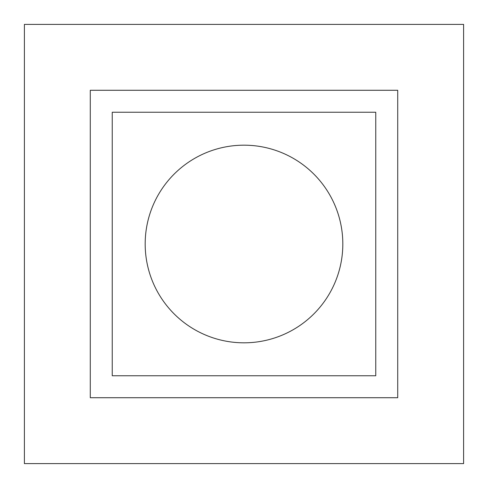 <?xml version="1.0" encoding="UTF-8"?>
<svg xmlns="http://www.w3.org/2000/svg" width="488" height="488" viewBox="0 0 488 488"><rect width="100%" height="100%" fill="white"/><g stroke="black" fill="none" stroke-linecap="round" stroke-linejoin="round"><path stroke-width="0.73" d="M112.24 112.24L375.76 112.24L375.76 375.76L112.24 375.76L112.24 112.24M463.6 463.6L463.6 24.4L24.4 24.4L24.4 463.6L463.6 463.6M397.72 90.28L90.28 90.28L90.28 397.72L397.72 397.72L397.72 90.28L397.72 397.72L90.28 397.72L90.28 90.28L397.72 90.28M342.82 244A98.82 98.82 0 0 0 244 145.18A98.82 98.82 0 0 0 145.18 244A98.82 98.82 0 0 0 244 342.82A98.82 98.82 0 0 0 342.82 244"/></g></svg>
